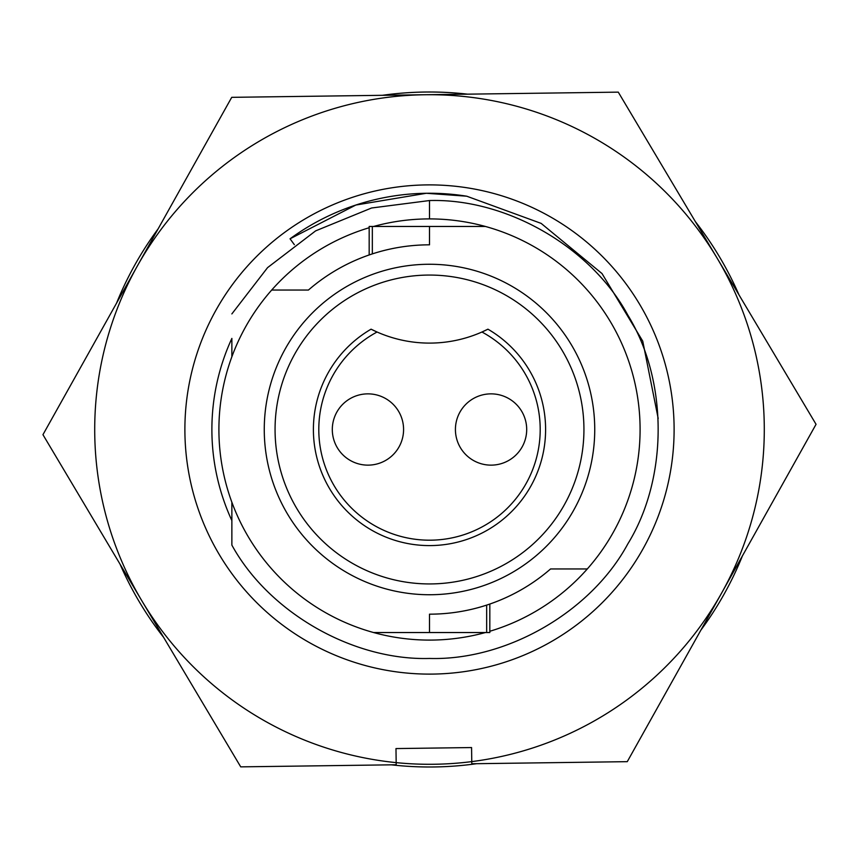 <?xml version="1.0" encoding="UTF-8"?>
<svg xmlns="http://www.w3.org/2000/svg" width="859" height="859" viewBox="0 0 859 859"><rect width="100%" height="100%" fill="white"/><g stroke="black" fill="none" stroke-linecap="round" stroke-linejoin="round"><path stroke-width="1.29" d="M658.187 418.483L642.747 341.152L602.019 273.57L541.149 223.394L466.748 196.206A236.246 236.246 0 0 0 290.052 238.802L294.358 244.686M231.866 356.764L231.866 338.414A217.617 217.617 0 0 0 231.866 520.586M184.91 432.786A244.611 244.611 0 0 1 426.214 184.91A244.611 244.611 0 0 1 674.09 426.214A244.611 244.611 0 0 1 432.786 674.09A244.611 244.611 0 0 1 184.91 432.786M717.168 258.226A334.795 334.795 0 0 1 471.763 761.611L471.57 747.555L395.978 748.576L396.171 762.631A334.795 334.795 0 0 1 137.343 266.011A334.795 334.795 0 0 1 717.168 258.226L816.05 424.314L627.274 761.665L471.795 763.758L471.763 761.611A334.795 334.795 0 0 1 396.171 762.631L396.203 764.768L240.724 766.862L42.95 434.686L231.726 97.335L618.276 92.138L717.168 258.226M290.052 238.802L355.819 205.043L426.332 193.275L466.748 196.206M738.965 294.83A337.49 337.49 0 0 0 695.371 221.622M467.607 94.168A337.49 337.49 0 0 0 382.405 95.306M158.142 228.827A337.49 337.49 0 0 0 116.534 303.195M594.739 429.5A165.239 165.239 0 0 1 429.5 594.739A165.239 165.239 0 0 1 264.261 429.5A165.239 165.239 0 0 1 429.5 264.261A165.239 165.239 0 0 1 594.739 429.5M275.063 429.5A154.437 154.437 0 0 0 429.5 583.937A154.437 154.437 0 0 0 583.937 429.5A154.437 154.437 0 0 0 429.5 275.063A154.437 154.437 0 0 0 275.063 429.5M487.933 329.18A116.094 116.094 0 0 1 429.5 545.594A116.094 116.094 0 0 1 371.067 329.18A129.602 129.602 0 0 0 487.933 329.18L481.942 332.014A110.693 110.693 0 0 1 429.5 540.193A110.693 110.693 0 0 1 377.058 332.014L371.067 329.18M491.058 465.138A35.638 35.638 0 0 1 455.42 429.5A35.638 35.638 0 0 1 491.058 393.862A35.638 35.638 0 0 1 526.696 429.5A35.638 35.638 0 0 1 491.058 465.138M367.942 465.138A35.638 35.638 0 0 1 332.304 429.5A35.638 35.638 0 0 1 367.942 393.862A35.638 35.638 0 0 1 403.58 429.5A35.638 35.638 0 0 1 367.942 465.138M550.576 568.948A184.674 184.674 0 0 1 486.666 605.112L486.666 632.535L489.823 632.535L489.823 604.049L486.666 605.112C468.08 611.136 449.032 614.153 429.5 614.174A184.674 184.674 0 0 0 550.576 568.948L587.309 568.948A210.595 210.595 0 0 0 373.579 226.465M429.5 244.826C409.968 244.847 390.92 247.864 372.334 253.888L372.334 226.465L369.177 226.465L369.177 254.951L372.334 253.888A184.674 184.674 0 0 0 308.424 290.052A184.674 184.674 0 0 1 429.5 244.826L429.5 226.465L485.421 226.465M372.334 226.465L429.5 226.465M369.177 227.732A210.595 210.595 0 0 0 373.579 632.535A210.595 210.595 0 0 0 485.421 632.535M486.666 632.535L373.579 632.535M429.5 614.174L429.5 632.535M271.691 290.052L308.424 290.052M231.866 502.236L231.866 545.089C268.706 612.446 352.888 660.668 429.5 658.456C506.563 660.711 591.207 611.844 627.779 543.972C668.27 478.366 668.27 380.634 627.779 315.028C591.207 247.156 506.563 198.289 429.5 200.544L371.582 207.996L315.618 230.878L267.578 267.621L231.866 313.911L267.578 267.621L315.618 230.878L371.582 207.996L429.5 200.544L429.5 218.905M489.823 631.268A210.595 210.595 0 0 0 587.309 568.948M120.035 564.17A337.49 337.49 0 0 0 163.629 637.378M391.393 764.832A337.49 337.49 0 0 0 476.595 763.694M700.858 630.173A337.49 337.49 0 0 0 742.466 555.805"/></g></svg>
